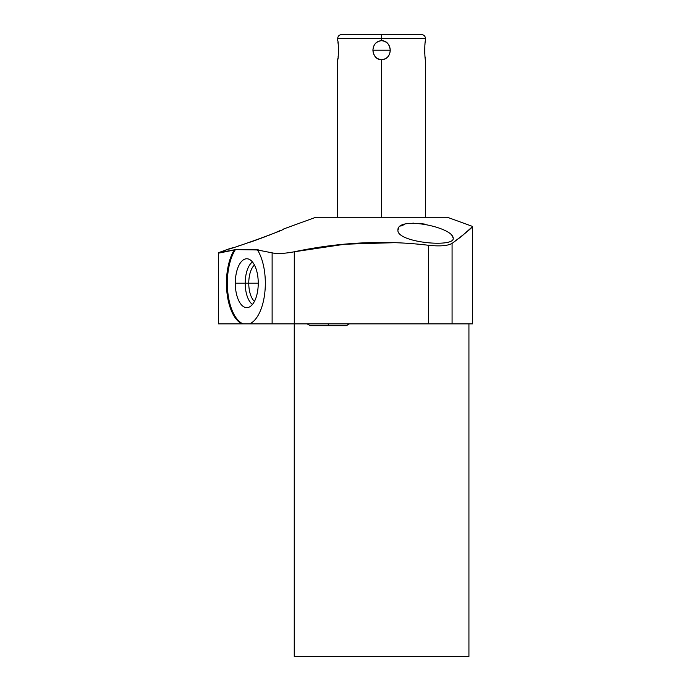 <?xml version="1.0" encoding="UTF-8"?>
<svg xmlns="http://www.w3.org/2000/svg" width="691" height="691" viewBox="0 0 691 691"><rect width="100%" height="100%" fill="white"/><g stroke="black" fill="none" stroke-linecap="round" stroke-linejoin="round"><path stroke-width="1.04" d="M447.345 217.259L315.839 217.259L283.759 228.928L315.839 217.259L447.345 217.259L472.54 226.423C472.385 227.512 465.561 233.169 452.078 243.405L452.078 323.863L218.46 323.863L218.46 253.165L234.284 249.978A41.408 19.443 -90 0 0 226.933 292.414A41.408 19.443 -90 0 0 242.195 323.863L243.085 323.863A41.408 19.443 90 0 1 227.788 292.094A41.408 19.443 90 0 1 235.424 249.589L218.46 253.165L218.46 323.863L218.46 252.699L218.46 253.165L228.445 249.062C226.017 250.911 287.093 229.127 283.759 228.928C287.093 229.127 226.017 250.911 228.445 249.062L218.46 252.699L228.445 249.062C226.017 250.911 287.093 229.127 283.759 228.928L315.839 217.259L337.666 217.259L337.666 59.746C338.84 58.234 338.374 39.102 337.666 40.674C338.374 39.102 338.84 58.234 337.666 59.746L337.666 59.746C338.625 59.806 338.625 40.596 337.666 40.674L337.666 38.566L381.587 38.566L381.587 34.55L421.493 34.55C423.929 34.792 425.267 36.131 425.509 38.566L381.587 38.566L425.509 38.566L425.509 40.674C424.326 42.298 424.818 61.352 425.509 59.746C424.559 59.823 424.55 40.614 425.509 40.674C424.326 42.298 424.818 61.352 425.509 59.746L425.509 217.259L315.839 217.259M294.254 656.45L468.93 656.45L468.93 323.863L468.93 656.45L294.254 656.45L294.254 323.863M468.93 656.45L468.93 323.863L452.078 323.863L452.078 243.405C447.656 245.866 439.778 246.488 428.437 245.27L428.437 323.863L294.288 323.863L294.288 251.783C339.989 242.144 384.706 239.976 428.437 245.27C439.778 246.488 447.656 245.866 452.078 243.405L452.078 323.863L428.437 323.863L428.437 245.27C384.706 239.976 339.989 242.144 294.288 251.783L294.288 323.863L249.581 323.863A41.408 19.443 -90 0 0 264.843 292.414A41.408 19.443 -90 0 0 257.484 249.978L272.124 252.846L272.124 323.863L272.124 252.846C276.996 253.977 284.381 253.623 294.288 251.783L343.323 244.329L391.054 242.515M228.445 250.876L218.46 253.165L234.284 249.978A41.408 19.443 -90 0 0 226.933 292.414A41.408 19.443 -90 0 0 242.195 323.863L243.085 323.863A41.408 19.443 90 0 1 227.788 292.094A41.408 19.443 90 0 1 235.424 249.589L258.123 249.589L235.424 249.589A41.408 19.443 -90 0 0 227.788 292.094A41.408 19.443 -90 0 0 243.085 323.863L249.581 323.863A41.408 19.443 -90 0 0 264.843 292.414A41.408 19.443 -90 0 0 257.484 249.978L235.424 249.589M472.54 226.423L471.478 227.52L472.54 226.423L472.54 323.863L428.437 323.863L428.437 245.27C384.706 239.976 339.989 242.144 294.288 251.783C284.381 253.623 276.996 253.977 272.124 252.846L257.484 249.978A41.408 19.443 90 0 1 264.843 292.414A41.408 19.443 90 0 1 249.581 323.863L243.085 323.863M461.614 236.331L471.469 227.52M397.904 230.336C397.256 242.576 454.643 247.939 453.218 238.205C453.028 226.976 396.789 215.635 397.904 230.336C397.256 242.576 454.643 247.939 453.218 238.205C453.028 226.976 396.789 215.635 397.904 230.336C396.789 215.635 453.028 226.976 453.218 238.205C454.643 247.939 397.256 242.576 397.904 230.336L398.655 228.082M235.294 283.206A24.444 11.479 -90 0 0 246.773 307.65A24.444 11.479 -90 0 0 258.253 283.206A24.444 11.479 -90 0 0 246.773 258.762A24.444 11.479 -90 0 0 235.294 283.206A24.444 11.479 -90 0 0 248.069 307.495A24.444 11.479 -90 0 0 258.253 283.206L248.76 283.206A19.676 9.233 -90 0 0 254.452 301.38A19.676 9.233 90 0 1 248.76 283.206L245.21 283.206A22.302 10.469 -90 0 0 252.465 304.429A22.302 10.469 90 0 1 245.21 283.206L258.253 283.206A24.444 11.479 -90 0 0 248.069 258.918A24.444 11.479 -90 0 0 235.294 283.206A24.444 11.479 -90 0 0 252.509 304.377A24.444 11.479 -90 0 0 252.509 262.044A24.444 11.479 -90 0 0 235.294 283.206L245.21 283.206A22.302 10.469 90 0 1 252.465 261.984A22.302 10.469 -90 0 0 245.21 283.206A22.302 10.469 -90 0 0 252.465 304.429M254.452 265.042A19.676 9.233 -90 0 0 248.76 283.206A19.676 9.233 90 0 1 254.452 265.042A19.676 9.233 -90 0 0 248.76 283.206L245.21 283.206A22.302 10.469 -90 0 1 252.465 261.984M381.587 217.259L381.587 59.746C386.744 59.374 389.638 56.196 390.26 50.21C389.439 43.991 386.545 40.812 381.587 40.674L381.587 38.566L337.666 38.566C337.908 36.131 339.246 34.792 341.682 34.55L381.587 34.55L381.587 40.674C376.44 41.037 373.546 44.215 372.915 50.21C373.753 56.437 376.638 59.616 381.587 59.746L381.587 217.259L381.587 59.746C387.029 58.977 389.923 55.798 390.26 50.21L372.915 50.21C373.261 55.798 376.146 58.977 381.587 59.746C376.638 59.616 373.753 56.437 372.915 50.21L390.26 50.21C389.923 44.621 387.029 41.443 381.587 40.674C376.146 41.443 373.252 44.621 372.915 50.21C373.546 44.215 376.44 41.037 381.587 40.674C386.545 40.812 389.439 43.991 390.26 50.21C389.638 56.196 386.744 59.374 381.587 59.746M307.141 323.863L310.216 325.677L328.285 325.677L328.285 323.863L328.285 325.677L346.355 325.677L349.421 323.863M249.581 323.863L272.124 323.863L272.124 252.846L257.484 249.978M395.407 242.653L345.491 244.122L294.288 251.783L294.288 323.863L428.437 323.863M453.218 238.145L451.931 235.493M424.602 224.083L418.616 223.314M413.693 223.15L408.856 223.513M404.477 224.48L400.815 226.121M228.445 249.062L234.085 247.352M237.445 246.307L243.845 244.26M249.797 242.282L254.055 240.814M254.53 240.649L266.553 236.218M267.866 235.709L271.943 234.076M274.888 232.858L281.116 230.146M461.605 236.339L452.078 243.405C447.656 245.866 439.778 246.488 428.437 245.27M294.288 251.783C284.381 253.623 276.996 253.977 272.124 252.846M258.253 283.206L248.76 283.206A19.676 9.233 -90 0 0 254.452 301.38M425.233 58.044L425.051 56.748M424.758 53.691L424.654 51.134M424.948 44.604L425.051 43.714M425.241 42.289L425.431 41.097M337.744 59.322L337.934 58.156M338.124 56.748L338.227 55.859M338.53 49.355L338.426 46.807M338.132 43.714L337.951 42.393M381.587 34.55L381.587 40.674M372.915 50.21L390.26 50.21M468.93 323.863L452.078 323.863M294.288 323.863L272.124 323.863M242.195 323.863A41.408 19.443 90 0 1 226.933 292.414A41.408 19.443 90 0 1 234.284 249.978M328.285 323.863C328.285 326.23 328.285 326.23 328.285 323.863"/></g></svg>
